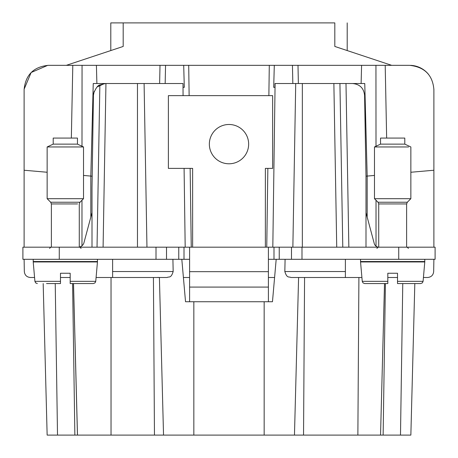 <?xml version="1.0" encoding="UTF-8"?>
<svg xmlns="http://www.w3.org/2000/svg" width="458" height="458" viewBox="0 0 458 458"><rect width="100%" height="100%" fill="white"/><g stroke="black" fill="none" stroke-linecap="round" stroke-linejoin="round"><path stroke-width="0.69" d="M46.539 283.554L60.485 283.554L60.485 273.249L70.183 273.249L70.183 281.344L70.183 273.249M95.751 281.344L94.989 282.907L93.34 283.554L70.183 283.554L70.183 281.344L95.751 281.344L97.451 261.947L33.216 261.947L34.911 281.344L60.485 281.344L60.485 273.249M60.485 283.554L60.485 281.344M33.216 259.308L33.216 261.524L97.451 261.524L97.451 259.308M178.757 247.183L178.757 259.308L22.9 259.308L22.9 247.183L435.1 247.183L435.1 259.308L268.399 259.308M189.601 259.308L178.757 259.308M276.185 259.308L272.47 301.742L185.53 301.742L181.815 259.308L185.284 298.954M153.424 277.496L154.46 435.1L163.535 435.1L159.407 277.496L163.535 435.1L294.465 435.1L298.593 277.496L294.465 435.1L380.546 435.1L384.514 283.554L380.546 435.1L410.855 435.1L414.822 283.554L418.801 283.554M285.088 259.308L284.836 271.537C287.057 278.756 289.038 276.334 290.922 277.496L361.912 277.496M284.836 271.537L345.384 271.537L345.384 259.308M345.384 271.537L345.384 277.496L323.926 277.496M423.427 277.496L427.612 277.496C431.247 277.147 433.268 275.161 433.674 271.537L433.886 259.308M387.817 277.496L397.515 277.496M24.114 259.308L24.326 271.537C24.738 275.166 26.759 277.153 30.388 277.496L34.573 277.496M60.485 277.496L70.183 277.496M96.088 277.496L134.074 277.496L112.616 277.496L112.616 259.308M159.407 277.496L167.078 277.496C168.962 276.334 170.943 278.756 173.164 271.537L172.912 259.308M265.371 247.183L265.371 168.384L272.647 168.384L272.647 95.642L168.384 95.642L168.384 168.384L192.629 168.384L192.629 247.183M424.784 259.308L424.784 261.524L360.549 261.524L360.549 259.308M274.594 277.496L268.399 277.496M189.601 277.496L183.406 277.496M154.46 435.1L77.488 435.1L73.515 283.554M72.593 283.554L74.866 435.1L77.454 435.1L73.486 283.554L77.488 435.1M74.866 435.1L57.508 435.1L55.235 283.554M47.145 435.1L43.178 283.554L47.145 435.1L57.508 435.1M433.886 247.183L433.886 89.579A24.245 24.245 0 0 0 433.881 89.075M365.994 212.689L374.278 243.593A4.849 4.849 0 0 0 378.726 247.177L378.726 203.936L406.612 203.936L407.322 202.224L410.855 198.692L410.855 146.961L404.792 144.133L380.546 144.133L374.484 146.961L408.628 146.961M268.399 247.183L268.399 301.742M189.601 247.183L189.601 271.674L268.399 271.674M189.601 271.674L189.601 301.742M92.006 212.689L83.963 242.694A6.063 6.063 0 0 1 79.274 247.074M24.114 247.183L24.114 170.239L47.145 172.254M71.345 138.076L72.799 65.334L48.359 65.334C33.64 66.794 25.556 74.877 24.114 89.579L24.114 170.239M134.074 277.496L167.078 277.496M156.894 277.491L158.766 277.411L156.894 277.491M211.756 134.715A19.654 19.654 0 0 0 219.577 161.382A19.654 19.654 0 0 0 246.244 153.556A19.654 19.654 0 0 0 238.423 126.889A19.654 19.654 0 0 0 211.756 134.715M410.855 172.254L433.886 170.239M376.024 246.192L376.024 200.232M367.179 217.103L367.179 176.084L374.484 175.437M367.179 176.078L365.994 176.181L364.585 95.43C363.824 88.136 359.782 84.163 352.465 83.516L333.871 83.516L364.757 83.516L367.179 176.078L365.994 176.187L365.994 247.183M342.784 247.183L339.928 83.516M336.727 247.183L333.871 83.516L295.719 83.516L292.862 247.183L295.719 83.516L275.098 83.516L272.813 247.183M111.036 435.1L111.036 277.496M410.855 435.1L414.822 283.554M428.608 74.471A24.245 24.245 0 0 0 410.534 65.351M405.782 65.334L409.641 65.334C424.589 66.988 432.673 75.072 433.886 89.579M24.114 89.213L31.133 72.519L47.758 65.339M386.649 138.076L385.201 65.334L409.641 65.334M183.068 95.642L183.005 83.516L144.098 83.516L146.955 247.183L144.098 83.516L105.535 83.516L99.861 84.93L97.027 247.183L99.861 84.93C97.978 85.217 95.905 87.982 93.655 93.226L93.415 95.43L94.165 91.428M93.432 95.43L92.006 187.809L92.006 247.183M92.006 187.809L93.415 95.43M90.821 217.103L90.821 176.084L92.006 176.187L83.516 175.437M184.087 168.384L185.187 247.183M385.201 65.334L361.591 65.334L361.116 83.516M274.995 83.516L274.949 87.341L273.695 87.341L274.302 65.334L269.293 65.334L268.869 95.642M183.005 83.516L183.051 87.341L184.305 87.341L183.698 65.334L269.293 65.334M274.302 65.334L361.591 65.334M183.698 65.334L160.008 65.334L159.63 83.516M103.09 247.183L105.947 83.516L96.884 83.516L96.409 65.334L160.008 65.334M96.409 65.334L72.799 65.334M90.821 176.078L93.243 83.516L105.947 83.516M97.016 87.02L104.43 83.568M360.549 261.524L360.549 261.947L424.784 261.947L423.089 281.344L397.515 281.344L397.515 273.249L397.515 283.554L397.515 273.249L387.817 273.249L387.817 283.554L364.66 283.554L363.011 282.907L362.249 281.344L387.817 281.344M66.318 65.334L123.191 46.447C106.76 51.903 106.76 51.903 123.191 46.447C106.76 51.903 106.76 51.903 123.191 46.447L123.191 22.9L334.809 22.9C351.269 22.9 351.269 22.9 334.809 22.9L334.809 46.447L391.682 65.334M387.817 283.233L387.817 273.249M397.515 283.554L420.673 283.554L422.322 282.907L423.089 281.344L422.322 282.907L420.673 283.554M123.191 22.9L110.796 22.9L110.796 50.563M334.809 46.447C351.24 51.903 351.24 51.903 334.809 46.447M378.726 203.936L378.016 202.224L374.484 198.692L410.855 198.692M49.372 198.692L83.516 198.692L83.516 146.961L47.145 146.961L47.145 198.692L49.372 198.692M83.516 146.961L77.454 144.133L53.208 144.133L47.145 146.961M380.546 144.133L380.546 138.076L404.792 138.076L404.792 144.133M53.208 144.133L53.208 138.076L77.454 138.076L77.454 144.133M264.157 435.1L264.157 301.742M398.729 247.183L398.729 259.308M301.994 247.183L301.994 259.308M291.494 247.183L291.494 259.308M279.243 247.183L279.243 259.308M273.993 247.183L273.993 259.308M184.007 247.183L184.007 259.308M166.506 247.183L166.506 259.308M156.006 247.183L156.006 259.308M59.271 247.183L59.271 259.308M112.616 271.537L173.164 271.537M193.843 435.1L193.843 301.742M348.847 247.183L345.99 83.516M302.349 83.516L302.349 247.183M400.492 435.1L402.765 283.554M385.407 283.554L383.134 435.1M357.87 435.1L358.906 277.496M304.576 277.496L303.54 435.1M189.601 287.086L268.399 287.086M81.976 200.232L81.976 245.791M137.469 247.183L137.469 83.516M375.949 65.334L376.007 146.251M267.856 168.384L266.751 247.183M188.707 65.334L189.131 95.642M190.144 168.384L191.249 247.183M82.051 65.334L81.993 146.251M298.37 83.516L297.998 65.334M292.444 65.334L292.834 83.516M165.166 83.516L165.556 65.334M51.388 247.183L51.388 203.936L77.568 203.936M378.016 202.224L407.322 202.224M51.388 203.936L50.678 202.224L79.984 202.224L83.516 198.692M34.911 281.344L35.678 282.907L37.327 283.554L35.678 282.907L34.911 281.344M33.216 261.524L33.216 261.947M97.451 261.524L97.451 261.947M424.784 261.947L424.784 261.524M362.249 281.344L360.549 261.947M376.905 248.396L378.119 247.183M408.427 248.396L407.214 247.183M81.095 248.396L79.881 247.183M49.573 248.396L50.786 247.183M347.204 50.563L347.204 22.9M406.612 247.183L406.612 203.936M79.274 247.183L79.274 203.936L79.984 202.224M50.678 202.224L47.145 198.692M374.484 198.692L374.484 146.961"/></g></svg>
